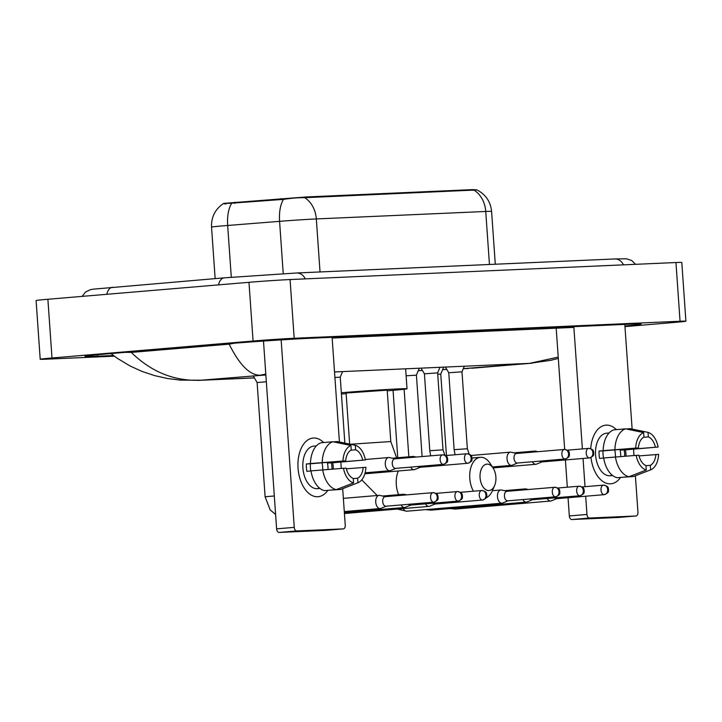 <?xml version="1.0" encoding="UTF-8"?>
<svg xmlns="http://www.w3.org/2000/svg" width="722" height="722" viewBox="0 0 722 722"><rect width="100%" height="100%" fill="white"/><g stroke="black" fill="none" stroke-linecap="round" stroke-linejoin="round"><path stroke-width="1.08" d="M476.773 189.922L472.802 189.615L306.092 196.971L223.892 203.36M476.998 189.958L304.711 197.702C298.682 197.566 291.607 198.126 283.502 199.371L229.37 203.333C223.098 203.162 221.979 203.396 225.995 204.019M317.689 496.736A29.431 17.59 -94.8 0 1 298.051 468.154A29.431 17.59 -94.8 0 1 313.583 438.028A29.431 17.59 -94.8 0 1 323.682 442.532A29.431 17.59 -94.8 0 0 313.583 438.028A29.431 17.59 -94.8 0 0 313.158 438.055A29.431 17.59 -94.8 0 0 298.078 468.506A29.431 17.59 -94.8 0 0 317.689 496.736A29.431 17.59 -94.8 0 0 327.86 490.346A29.431 17.59 -94.8 0 1 318.104 496.709A29.431 17.59 -94.8 0 1 317.689 496.736M332.788 462.748A29.431 17.59 -94.8 0 1 333.32 469.065A29.431 17.59 -94.8 0 0 332.788 462.748M281.147 339.891L294.26 527.367A3.682 2.202 85.2 0 0 296.715 530.941L279.071 532.43A3.682 2.202 -94.8 0 1 276.616 528.856L263.485 341.055M325.766 530.363A3.682 2.202 -94.8 0 1 325.712 530.372A3.682 2.202 -94.8 0 1 325.658 530.372L343.302 528.892L296.715 530.941M343.302 528.892A3.682 2.202 85.2 0 0 343.347 528.883A3.682 2.202 85.2 0 0 345.242 525.12L342.688 488.686M332.102 337.3L339.43 441.99M340.838 462.143L341.28 468.443M325.658 530.372L279.071 532.43M353.554 482.937L353.238 478.424A14.72 8.79 -94.8 0 1 346.181 468.154L343.482 468.271A19.133 11.435 -94.8 0 0 353.554 482.937L336.281 489.633L324.521 490.626A24.286 14.512 -94.8 0 1 310.965 470.888L343.482 468.271M345.676 460.817L310.451 463.551A24.286 14.512 -94.8 0 1 321.173 442.748L332.932 441.756L350.928 445.483L351.244 449.996A14.72 8.79 -94.8 0 0 345.676 460.817L310.397 463.795A14.72 8.79 85.2 0 0 310.875 470.97M317.725 488.613A21.344 12.752 -94.8 0 1 317.427 488.65A21.344 12.752 -94.8 0 1 317.12 488.668A21.344 12.752 -94.8 0 1 302.906 468.199A21.344 12.752 -94.8 0 1 313.835 446.115L316.344 445.907M331.994 469.174A21.344 12.752 -94.8 0 0 331.461 462.865L365.395 459.95L327.418 463.037A14.72 8.79 85.2 0 1 327.987 469.49M310.451 463.551L306.354 463.966A21.344 12.752 -94.8 0 0 306.859 471.313L310.974 470.961M328.898 490.256L340.676 489.444L357.95 482.738L357.634 478.226L353.248 478.596M322.211 462.558A24.286 14.512 -94.8 0 1 332.932 441.756M350.856 450.203L355.639 449.797L355.323 445.284L337.327 441.557L333.537 441.882M346.343 468.831L365.91 467.287A19.133 11.435 -94.8 0 1 358.004 482.72L341.325 489.218A24.286 14.512 -94.8 0 1 340.676 489.444M342.968 460.934A19.133 11.435 -94.8 0 1 350.928 445.483M355.323 445.284A19.133 11.435 -94.8 0 1 365.395 459.95M355.639 449.797A14.72 8.79 -94.8 0 1 362.697 460.067M363.211 467.405A14.72 8.79 -94.8 0 1 357.634 478.226M319.837 488.361A21.344 12.752 -94.8 0 1 318.429 488.144L319.467 488.063M316.263 445.997A21.344 12.752 -94.8 0 0 315.496 446.214L316.11 446.16M336.281 489.633A24.286 14.512 -94.8 0 1 322.725 469.896M321.958 462.811A14.72 8.79 -94.8 0 1 322.698 469.905M310.397 463.795L306.354 463.966M331.461 462.865L327.418 463.037M488.893 490.554A13.249 7.915 85.2 0 0 494.597 485.653A13.249 7.915 85.2 0 0 493.108 468.046A13.249 7.915 85.2 0 0 487.052 464.129A13.249 7.915 85.2 0 0 480.067 477.693A13.249 7.915 85.2 0 0 488.893 490.554M473.433 491.195A20.604 12.31 -94.8 0 1 470.32 469.706A20.604 12.31 -94.8 0 1 480.365 457.306A20.604 12.31 -94.8 0 1 480.653 457.288A20.604 12.31 -94.8 0 1 490.085 463.38L493.108 468.046M494.597 485.653L492.386 490.761A20.604 12.31 -94.8 0 1 486.195 497.765M350.378 444.256L390.792 441.539L387.2 390.16L346.091 393.039L349.665 444.111M341.335 392.759A40.477 0.776 -4 0 1 342.472 392.66A40.477 0.776 -4 0 1 384.709 389.636A40.477 0.776 -4 0 1 407.018 388.77A40.477 0.776 -4 0 1 390.819 390.53A40.477 0.776 -4 0 1 387.245 390.828M346.136 393.698A40.477 0.776 -4 0 1 341.416 393.968M266.337 381.785L257.113 382.543L253.133 375.81M385.431 496.655L379.871 495.4A6.624 3.953 85.2 0 0 379.221 495.337A6.624 3.953 85.2 0 0 379.122 495.346A6.624 3.953 85.2 0 0 375.729 502.115A6.624 3.953 85.2 0 0 380.142 508.55A6.624 3.953 85.2 0 0 380.241 508.541A6.624 3.953 85.2 0 0 380.963 508.369L386.234 506.194M385.232 496.673A4.783 2.861 85.2 0 0 385.16 496.682A4.783 2.861 85.2 0 0 382.705 501.573A4.783 2.861 85.2 0 0 385.9 506.221A4.783 2.861 85.2 0 0 385.963 506.212A4.783 2.861 85.2 0 0 386.035 506.203M406.63 494.868L404.221 494.326A6.624 3.953 85.2 0 0 403.571 494.263A6.624 3.953 85.2 0 0 403.472 494.272A6.624 3.953 85.2 0 0 401.603 495.292M401.125 504.94A6.624 3.953 85.2 0 0 404.491 507.476A6.624 3.953 85.2 0 0 404.591 507.467A6.624 3.953 85.2 0 0 405.313 507.295L410.583 505.12M408.508 504.317A4.783 2.861 85.2 0 0 410.24 505.147A4.783 2.861 85.2 0 0 410.313 505.138A4.783 2.861 85.2 0 0 410.385 505.129M425.475 503.866A6.624 3.953 85.2 0 0 428.841 506.402A6.624 3.953 85.2 0 0 428.931 506.393A6.624 3.953 85.2 0 0 429.662 506.221L434.933 504.046M432.857 503.243A4.783 2.861 85.2 0 0 434.59 504.073A4.783 2.861 85.2 0 0 434.662 504.064A4.783 2.861 85.2 0 0 434.725 504.064M507.169 491.294L501.609 490.03A6.624 3.953 85.2 0 0 500.96 489.967A6.624 3.953 85.2 0 0 500.869 489.976A6.624 3.953 85.2 0 0 497.467 496.754A6.624 3.953 85.2 0 0 501.889 503.18A6.624 3.953 85.2 0 0 501.98 503.18A6.624 3.953 85.2 0 0 502.702 502.999L507.972 500.824M506.97 491.312A4.783 2.861 85.2 0 0 506.898 491.312A4.783 2.861 85.2 0 0 504.443 496.204A4.783 2.861 85.2 0 0 507.638 500.851A4.783 2.861 85.2 0 0 507.701 500.842A4.783 2.861 85.2 0 0 507.774 500.842M528.369 489.507L525.959 488.956A6.624 3.953 85.2 0 0 525.309 488.893A6.624 3.953 85.2 0 0 525.219 488.902A6.624 3.953 85.2 0 0 523.342 489.931M522.863 499.57A6.624 3.953 85.2 0 0 526.23 502.106A6.624 3.953 85.2 0 0 526.329 502.106A6.624 3.953 85.2 0 0 527.051 501.925L532.322 499.75M530.246 498.947A4.783 2.861 85.2 0 0 531.988 499.777A4.783 2.861 85.2 0 0 532.051 499.768A4.783 2.861 85.2 0 0 532.123 499.768M419.311 368.211L416.413 375.178L406.116 375.792M547.213 498.496A6.624 3.953 85.2 0 0 550.579 501.032A6.624 3.953 85.2 0 0 550.678 501.032A6.624 3.953 85.2 0 0 551.4 500.851L556.671 498.676M554.595 497.873A4.783 2.861 85.2 0 0 556.337 498.703A4.783 2.861 85.2 0 0 556.4 498.703A4.783 2.861 85.2 0 0 556.472 498.694M443.66 367.137L440.763 374.104L437.731 374.213M394.997 458.84L389.438 457.577A6.624 3.953 85.2 0 0 388.788 457.513A6.624 3.953 85.2 0 0 388.698 457.522A6.624 3.953 85.2 0 0 385.295 464.3A6.624 3.953 85.2 0 0 389.709 470.726A6.624 3.953 85.2 0 0 389.808 470.726A6.624 3.953 85.2 0 0 390.53 470.545L395.8 468.37M394.799 458.858A4.783 2.861 85.2 0 0 394.726 458.858A4.783 2.861 85.2 0 0 392.272 463.75A4.783 2.861 85.2 0 0 395.466 468.397A4.783 2.861 85.2 0 0 395.53 468.388A4.783 2.861 85.2 0 0 395.602 468.388M416.197 457.053L413.787 456.503A6.624 3.953 85.2 0 0 413.137 456.439A6.624 3.953 85.2 0 0 413.038 456.448A6.624 3.953 85.2 0 0 411.17 457.477M410.692 467.116A6.624 3.953 85.2 0 0 414.058 469.652A6.624 3.953 85.2 0 0 414.157 469.652A6.624 3.953 85.2 0 0 414.879 469.471L420.15 467.296M418.074 466.493A4.783 2.861 85.2 0 0 419.807 467.324A4.783 2.861 85.2 0 0 419.879 467.324A4.783 2.861 85.2 0 0 419.951 467.314M342.571 371.595L340.243 377.191L334.909 377.444M439.96 367.299L437.631 372.895L424.419 373.825L421.061 368.13M516.735 453.47L511.176 452.207A6.624 3.953 85.2 0 0 510.526 452.152A6.624 3.953 85.2 0 0 510.436 452.152A6.624 3.953 85.2 0 0 507.034 458.93A6.624 3.953 85.2 0 0 511.456 465.356A6.624 3.953 85.2 0 0 511.546 465.356A6.624 3.953 85.2 0 0 512.268 465.176L517.539 463.001M516.537 453.488A4.783 2.861 85.2 0 0 516.465 453.488A4.783 2.861 85.2 0 0 514.01 458.389A4.783 2.861 85.2 0 0 517.205 463.028A4.783 2.861 85.2 0 0 517.268 463.028A4.783 2.861 85.2 0 0 517.34 463.019M464.309 366.225L461.981 371.821L448.768 372.751L445.411 367.056M537.935 451.683L535.525 451.133A6.624 3.953 85.2 0 0 534.876 451.079A6.624 3.953 85.2 0 0 534.785 451.079A6.624 3.953 85.2 0 0 532.908 452.107M532.43 461.746A6.624 3.953 85.2 0 0 535.796 464.282A6.624 3.953 85.2 0 0 535.895 464.282A6.624 3.953 85.2 0 0 536.617 464.102L541.888 461.927M539.812 461.123A4.783 2.861 85.2 0 0 541.554 461.954A4.783 2.861 85.2 0 0 541.617 461.954A4.783 2.861 85.2 0 0 541.69 461.945M610.388 483.83A29.431 17.59 -94.8 0 1 590.975 457.54A29.431 17.59 -94.8 0 0 610.388 483.83A29.431 17.59 -94.8 0 0 620.568 477.441A29.431 17.59 -94.8 0 1 610.812 483.803A29.431 17.59 -94.8 0 1 610.388 483.83M590.74 448.669A29.431 17.59 -94.8 0 1 606.281 425.123A29.431 17.59 -94.8 0 1 616.389 429.626A29.431 17.59 -94.8 0 0 606.281 425.123A29.431 17.59 -94.8 0 0 605.866 425.15A29.431 17.59 -94.8 0 0 590.74 448.669M625.496 449.842A29.431 17.59 -94.8 0 1 626.028 456.16A29.431 17.59 -94.8 0 0 625.496 449.842M573.828 326.642L582.383 448.913M583.051 458.461L585.019 486.682M585.686 496.231L586.959 514.461A3.682 2.202 85.2 0 0 589.414 518.035L571.779 519.524A3.682 2.202 -94.8 0 1 569.324 515.95L568.052 497.72M618.465 517.457A3.682 2.202 -94.8 0 1 618.42 517.466A3.682 2.202 -94.8 0 1 618.366 517.466L636.001 515.986L589.414 518.035M636.001 515.986A3.682 2.202 85.2 0 0 636.055 515.977A3.682 2.202 85.2 0 0 637.941 512.214L635.396 475.78M624.81 324.395L632.129 429.085M633.537 449.237L633.979 455.537M618.366 517.466L571.779 519.524M567.312 487.197L565.407 459.95M564.676 449.436L556.193 328.185M646.253 470.031L645.937 465.519A14.72 8.79 -94.8 0 1 638.889 455.248L636.19 455.365A19.133 11.435 -94.8 0 0 646.253 470.031L628.979 476.728L617.22 477.72A24.286 14.512 -94.8 0 1 603.664 457.983L636.19 455.365M638.374 447.911L603.15 450.645A24.286 14.512 -94.8 0 1 613.871 429.843L625.631 428.85L643.636 432.577L643.952 437.09A14.72 8.79 -94.8 0 0 638.374 447.911L603.096 450.889A14.72 8.79 85.2 0 0 603.574 458.064M610.433 475.708A21.344 12.752 -94.8 0 1 610.135 475.744A21.344 12.752 -94.8 0 1 609.828 475.762A21.344 12.752 -94.8 0 1 595.614 455.293A21.344 12.752 -94.8 0 1 606.543 433.209L609.052 433.001M624.701 456.268A21.344 12.752 -94.8 0 0 624.16 449.959L658.103 447.044L620.117 450.131A14.72 8.79 85.2 0 1 620.694 456.584M603.15 450.645L599.052 451.06A21.344 12.752 -94.8 0 0 599.567 458.407L603.673 458.055M621.606 477.35L633.374 476.538L650.648 469.832L650.332 465.32L645.955 465.69M614.909 449.653A24.286 14.512 -94.8 0 1 625.631 428.85M643.564 437.297L648.347 436.891L648.031 432.379L630.026 428.651L626.245 428.976M639.051 455.916L658.617 454.382A19.133 11.435 -94.8 0 1 650.712 469.814L634.024 476.312A24.286 14.512 -94.8 0 1 633.374 476.538M635.676 448.028A19.133 11.435 -94.8 0 1 643.636 432.577M648.031 432.379A19.133 11.435 -94.8 0 1 658.103 447.044M648.347 436.891A14.72 8.79 -94.8 0 1 655.395 447.162M655.91 454.499A14.72 8.79 -94.8 0 1 650.332 465.32M612.545 475.455A21.344 12.752 -94.8 0 1 611.137 475.238L612.166 475.157M608.971 433.092A21.344 12.752 -94.8 0 0 608.204 433.308L608.817 433.254M628.979 476.728A24.286 14.512 -94.8 0 1 615.424 456.99A14.72 8.79 -94.8 0 0 614.666 449.905M603.096 450.889L599.052 451.06M624.16 449.959L620.117 450.131M114.356 356.181L46.046 359.186A29.431 0.569 -4 0 1 40.206 359.258A29.431 0.569 -4 0 1 51.993 357.986L253.079 341.028A29.431 0.569 -4 0 1 294.179 338.266L680.052 321.254A29.431 0.569 -4 0 1 685.9 321.182A29.431 0.569 -4 0 1 674.113 322.463L624.963 326.606M40.206 359.258L36.1 300.542A29.431 0.569 -4 0 1 47.887 299.269L248.973 282.311A29.431 0.569 -4 0 1 290.073 279.549L675.954 262.537A29.431 0.569 -4 0 1 681.794 262.465L685.9 321.182M624.927 326.028A63.283 1.218 176 0 0 641.136 324.079A63.283 1.218 176 0 0 628.573 324.232L310.379 338.266A63.283 1.218 176 0 0 222.015 344.195L110.304 353.609A63.283 1.218 176 0 0 84.961 356.361A63.283 1.218 176 0 0 97.533 356.208L113.462 355.504M332.156 338.058L573.882 327.4M265.795 374.104L259.911 375.241C249.668 375.133 239.424 364.772 229.172 344.15L131.269 352.408C151.503 372.137 174.706 381.406 200.878 380.214L180.428 380.124L167.36 378.481L154.616 375.611L142.017 371.415L130.168 366.045L117.469 358.41L110.962 353.554M229.172 344.15L236.031 342.905M124.319 352.327L131.269 352.408M558.305 358.428L550.859 360.305L529.641 363.346L558.214 357.11M468.777 368.455L463.28 368.698M234.704 202.295L234.776 203.351M306.092 196.971L306.146 197.693M281.291 198.586L281.363 199.642M472.802 189.615L472.856 190.337M474.137 190.229A25.757 20.649 87.5 0 1 485.744 211.465L316.326 218.937A29.431 0.569 176 0 0 279.576 221.338L227.665 225.472A29.431 0.569 176 0 0 223.315 225.833A29.431 0.569 176 0 0 211.537 227.105L215.138 278.611M231.645 203.423A25.757 11.57 -94.6 0 0 227.665 225.472L231.293 277.257M320.026 271.95L316.326 218.937A25.757 20.649 -92.5 0 0 304.711 197.702M476.98 189.94C485.698 194.471 490.572 201.619 491.592 211.402A29.431 0.569 176 0 0 485.744 211.465L489.453 264.478M283.232 273.674L279.576 221.338A25.757 11.57 -94.6 0 1 283.502 199.371M276.616 528.856L294.26 527.367M398.354 470.979A20.604 12.31 85.2 0 0 398.616 494.678M433.76 502.187A4.783 3.836 87.5 0 0 437.243 497.088A4.783 3.836 -92.5 0 0 433.218 492.63A4.783 3.836 -92.5 0 0 433.092 492.639A4.783 2.861 85.2 0 0 433.019 492.648A4.783 2.861 85.2 0 0 430.574 497.593A4.783 2.861 85.2 0 0 433.76 502.187A4.783 2.861 85.2 0 0 433.823 502.178A4.783 2.861 85.2 0 0 434.066 502.142M274.324 495.987L265.1 496.745L257.113 382.543M458.109 501.113A4.783 3.836 87.5 0 0 461.593 496.014A4.783 3.836 -92.5 0 0 457.558 491.556A4.783 3.836 -92.5 0 0 457.441 491.565A4.783 2.861 85.2 0 0 457.369 491.574A4.783 2.861 85.2 0 0 454.923 496.519A4.783 2.861 85.2 0 0 458.109 501.113A4.783 2.861 85.2 0 0 458.172 501.104A4.783 2.861 85.2 0 0 458.407 501.068M482.458 500.039A4.783 3.836 87.5 0 0 485.942 494.94A4.783 3.836 -92.5 0 0 481.908 490.491A4.783 3.836 -92.5 0 0 481.791 490.491A4.783 2.861 85.2 0 0 481.718 490.5A4.783 2.861 85.2 0 0 479.264 495.445A4.783 2.861 85.2 0 0 482.458 500.039A4.783 2.861 85.2 0 0 482.522 500.03A4.783 2.861 85.2 0 0 482.756 499.994M555.498 496.817A4.783 3.836 87.5 0 0 558.99 491.718A4.783 3.836 -92.5 0 0 554.956 487.269A4.783 3.836 -92.5 0 0 554.83 487.278A4.783 2.861 85.2 0 0 554.767 487.278A4.783 2.861 85.2 0 0 552.312 492.223A4.783 2.861 85.2 0 0 555.498 496.817A4.783 2.861 85.2 0 0 555.57 496.808A4.783 2.861 85.2 0 0 555.805 496.772M403.264 508.559A6.624 3.953 85.2 0 0 406.694 511.212A6.624 3.953 85.2 0 0 406.784 511.203A6.624 3.953 85.2 0 0 406.883 511.194M579.847 495.743A4.783 3.836 87.5 0 0 583.331 490.644A4.783 3.836 -92.5 0 0 579.306 486.195A4.783 3.836 -92.5 0 0 579.179 486.204A4.783 2.861 85.2 0 0 579.107 486.204A4.783 2.861 85.2 0 0 576.661 491.15A4.783 2.861 85.2 0 0 579.847 495.743A4.783 2.861 85.2 0 0 579.91 495.734A4.783 2.861 85.2 0 0 580.154 495.698M428.994 509.326A6.624 3.953 85.2 0 0 431.043 510.138A6.624 3.953 85.2 0 0 431.133 510.129A6.624 3.953 85.2 0 0 431.233 510.12M604.197 494.669A4.783 3.836 87.5 0 0 607.68 489.579A4.783 3.836 -92.5 0 0 603.646 485.121A4.783 3.836 -92.5 0 0 603.529 485.13A4.783 2.861 85.2 0 0 603.457 485.13A4.783 2.861 85.2 0 0 601.011 490.085A4.783 2.861 85.2 0 0 604.197 494.669A4.783 2.861 85.2 0 0 604.26 494.66A4.783 2.861 85.2 0 0 604.504 494.624M453.344 508.252A6.624 3.953 85.2 0 0 455.383 509.064A6.624 3.953 85.2 0 0 455.483 509.055A6.624 3.953 85.2 0 0 455.573 509.046M443.326 464.363A4.783 3.836 87.5 0 0 446.81 459.264A4.783 3.836 -92.5 0 0 442.785 454.815A4.783 3.836 -92.5 0 0 442.658 454.824A4.783 2.861 85.2 0 0 442.586 454.824A4.783 2.861 85.2 0 0 440.14 459.77A4.783 2.861 85.2 0 0 443.326 464.363A4.783 2.861 85.2 0 0 443.389 464.354A4.783 2.861 85.2 0 0 443.633 464.318M467.675 463.289A4.783 3.836 87.5 0 0 471.159 458.199A4.783 3.836 -92.5 0 0 467.125 453.741A4.783 3.836 -92.5 0 0 467.008 453.75A4.783 2.861 85.2 0 0 466.935 453.75A4.783 2.861 85.2 0 0 464.49 458.705A4.783 2.861 85.2 0 0 467.675 463.289A4.783 2.861 85.2 0 0 467.739 463.28A4.783 2.861 85.2 0 0 467.973 463.244M565.064 458.993A4.783 3.836 87.5 0 0 568.557 453.903A4.783 3.836 -92.5 0 0 564.523 449.445A4.783 3.836 -92.5 0 0 564.396 449.454A4.783 2.861 85.2 0 0 564.333 449.454A4.783 2.861 85.2 0 0 561.878 454.409A4.783 2.861 85.2 0 0 565.064 458.993A4.783 2.861 85.2 0 0 565.136 458.993A4.783 2.861 85.2 0 0 565.371 458.948M437.631 372.895L443.01 449.815L429.798 450.736L424.419 373.825M589.414 457.919A4.783 3.836 87.5 0 0 592.897 452.829A4.783 3.836 -92.5 0 0 588.872 448.371A4.783 3.836 -92.5 0 0 588.746 448.38A4.783 2.861 85.2 0 0 588.674 448.38A4.783 2.861 85.2 0 0 586.228 453.335A4.783 2.861 85.2 0 0 589.414 457.919A4.783 2.861 85.2 0 0 589.486 457.919A4.783 2.861 85.2 0 0 589.721 457.883M461.981 371.821L467.36 448.741L454.147 449.671L448.768 372.751M569.324 515.95L586.959 514.461M623.465 264.848A11.778 9.44 -92.5 0 0 614.855 258.954L296.652 272.979L224.262 277.835A11.778 7.039 -94.8 0 1 224.434 277.826M305.271 278.882A11.778 9.44 -92.5 0 0 296.652 272.979M106.82 294.296A11.778 7.039 -94.8 0 1 112.542 287.257A11.778 7.039 -94.8 0 1 112.713 287.248M218.531 284.874A11.778 7.039 -94.8 0 1 224.262 277.835L93.219 289.161L90.358 289.675L85.503 292.058L82.182 296.372M265.858 374.98L200.878 380.214L254.343 377.859M334.53 371.947L529.641 363.346L463.307 368.644M446.774 369.375L442.649 369.556M422.424 370.449L418.3 370.63M680.052 321.254L675.954 262.537M294.179 338.266L290.073 279.549M253.079 341.028L248.973 282.311M51.993 357.986L47.887 299.269M97.425 354.764L97.533 356.208M223.63 203.433C215.228 209.091 211.194 216.979 211.537 227.105M491.592 211.402L495.283 264.225M325.712 530.372L343.347 528.883M319.936 488.433L317.427 488.65M361.749 479.877L377.182 495.509M407.018 388.77L405.629 368.816M472.098 458.001L480.365 457.306M390.792 441.539L396.658 457.829M385.16 496.682L433.218 492.63C439.048 494.101 437.406 495.545 438.191 497.016C437.622 498.559 439.635 499.795 433.823 502.178L385.963 506.212M344.295 511.573L380.241 508.541M275.614 514.497L270.163 509.903L265.1 496.745M343.365 498.361L379.122 495.346M435.989 493.379L457.558 491.556C463.398 493.027 461.755 494.471 462.54 495.942C461.972 497.485 463.984 498.721 458.172 501.104L410.313 505.138M344.358 512.548L404.591 507.467M382.642 496.023L403.472 494.272M460.338 492.305L481.908 490.491C487.738 491.953 486.105 493.397 486.89 494.868C486.321 496.411 488.334 497.648 482.522 500.03L434.662 504.064M344.43 513.523L428.931 506.393M506.898 491.312L554.956 487.269C560.786 488.731 559.144 490.175 559.929 491.646C559.36 493.189 561.373 494.426 555.57 496.808L507.701 500.842M397.244 509.064L406.784 511.203L501.98 503.18M393.048 390.34L397.759 457.739M492.422 490.689L500.869 489.976M557.727 488.009L579.306 486.195C585.136 487.657 583.493 489.101 584.279 490.572C583.71 492.115 585.722 493.352 579.91 495.734L532.051 499.768M404.121 389.266L408.842 456.8M425.547 509.624L431.133 510.129L526.329 502.106M416.413 375.178L422.099 456.548M504.38 490.662L525.219 488.902M582.076 486.935L603.646 485.121C609.485 486.583 607.843 488.027 608.628 489.498C608.059 491.041 610.072 492.278 604.26 494.66L556.4 498.703M449.887 508.55L455.483 509.055L550.678 501.032M440.763 374.104L446.449 455.483M394.726 458.858L442.785 454.815C448.615 456.277 446.972 457.721 447.757 459.192C447.189 460.735 449.201 461.972 443.389 464.354L395.53 468.388M365.106 472.802L389.808 470.726M365.305 459.499L388.698 457.522M445.555 455.555L467.125 453.741C472.964 455.203 471.322 456.647 472.107 458.118C471.538 459.661 473.551 460.898 467.739 463.28L419.879 467.324M364.836 473.803L414.157 469.652M340.243 377.191L344.854 443.118M392.208 458.208L413.038 456.448M516.465 453.488L564.523 449.445C570.353 450.907 568.71 452.351 569.496 453.822C568.927 455.365 570.94 456.611 565.136 458.993L517.268 463.028M430.691 455.826L429.798 450.736M492.413 466.972L511.546 465.356M444.878 455.194L443.01 449.815M471.033 455.474L510.436 452.152M567.293 450.185L588.872 448.371C594.702 449.833 593.06 451.277 593.845 452.748C593.276 454.291 595.289 455.537 589.486 457.919L541.617 461.954M455.04 454.752L454.147 449.671M493.009 467.892L535.895 464.282M469.228 454.12L467.36 448.741M513.956 452.838L534.785 451.079M618.42 517.466L636.055 515.977M612.635 475.527L610.135 475.744M635.568 264.315L631.651 260.48L626.515 258.792L614.855 258.954M197.602 380.413L254.37 377.913M418.282 370.684L422.46 370.494M442.631 369.61L446.81 369.42M532.042 363.175L471.574 368.274"/></g></svg>
